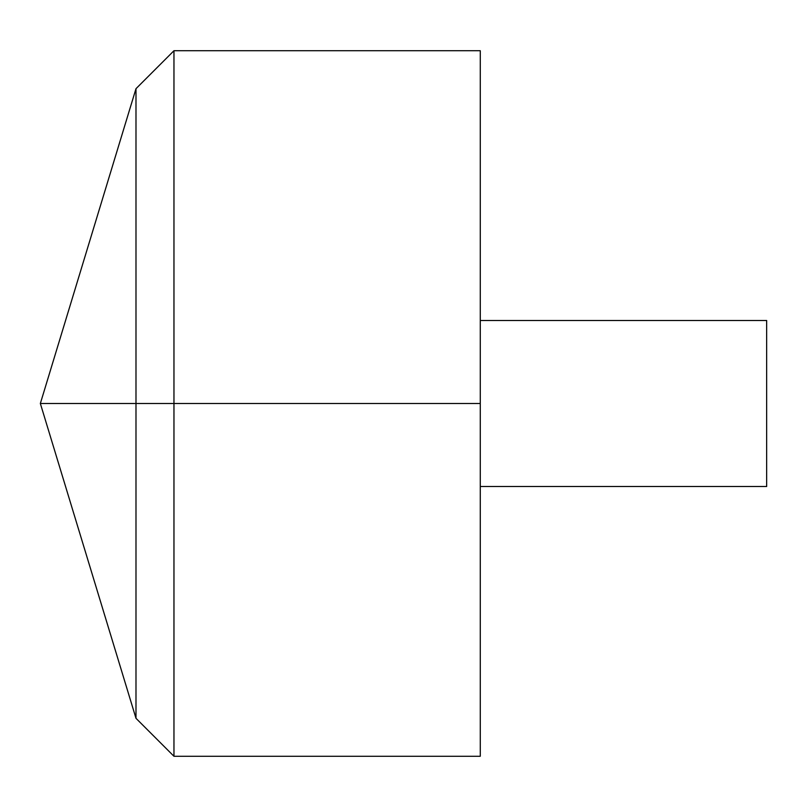 <?xml version="1.0" encoding="UTF-8"?>
<svg xmlns="http://www.w3.org/2000/svg" width="807" height="807" viewBox="0 0 807 807"><rect width="100%" height="100%" fill="white"/><g stroke="black" fill="none" stroke-linecap="round" stroke-linejoin="round"><path stroke-width="1.21" d="M480.276 50.73L480.276 756.27L173.959 756.27L173.959 50.73L480.276 50.73M173.959 756.27L135.99 718.311L40.35 403.5L135.99 88.689L135.99 718.311L135.99 88.689L173.959 50.73M480.276 320.49L766.65 320.49L766.65 486.51L480.276 486.51M480.276 403.5L40.35 403.5L480.276 403.5"/></g></svg>
